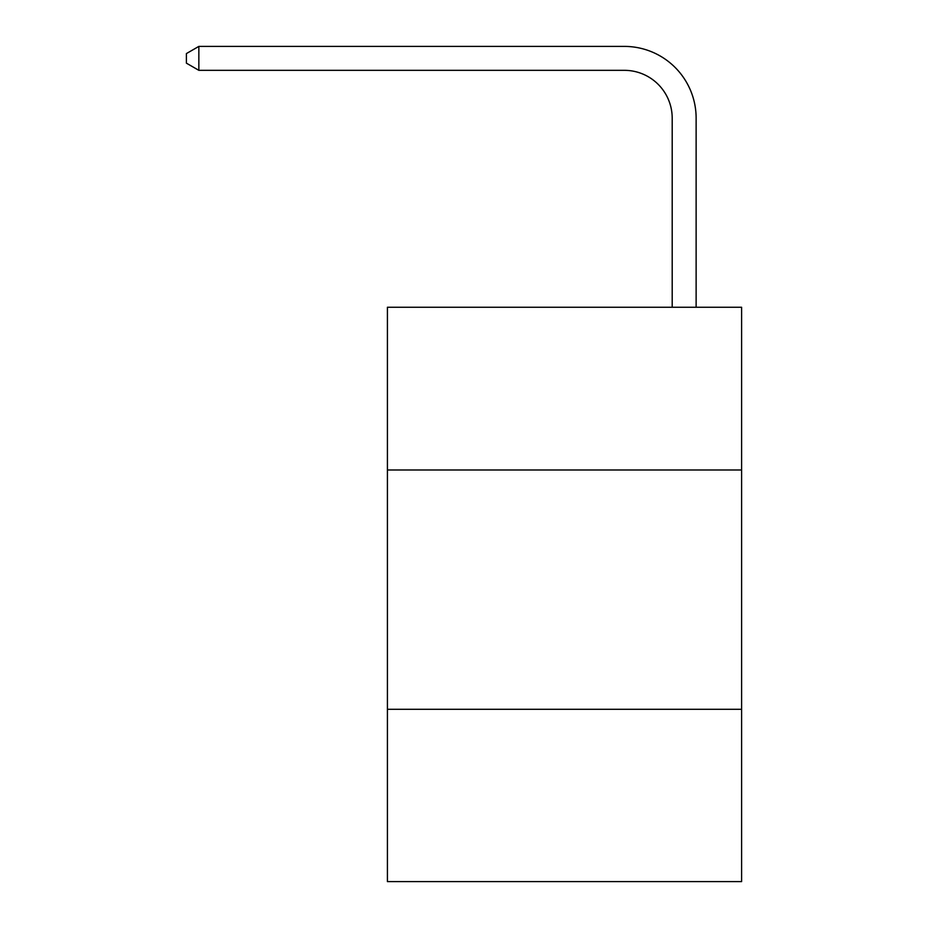 <?xml version="1.0" encoding="UTF-8"?>
<svg xmlns="http://www.w3.org/2000/svg" width="928" height="928" viewBox="0 0 928 928"><rect width="100%" height="100%" fill="white"/><g stroke="black" fill="none" stroke-linecap="round" stroke-linejoin="round"><path stroke-width="1.39" d="M741.6 469.986L741.6 307.249L387.417 307.249L387.417 469.986L741.6 469.986L741.6 881.6L387.417 881.6L387.417 469.986M741.6 709.294L387.417 709.294M672.197 307.249L672.197 118.192A47.862 47.862 3.2 0 0 624.335 70.331L198.847 70.331L186.4 63.15L186.4 53.58L198.847 46.4L624.335 46.4A71.792 71.792 0 0 1 696.128 118.192L696.128 307.249M672.197 118.192A47.862 47.862 0 0 0 624.335 70.331A47.862 47.862 0 0 1 672.197 118.192A47.862 47.862 0 0 0 624.335 70.331A47.862 47.862 0 0 1 672.197 118.192A47.862 47.862 0 0 0 624.335 70.331A47.862 47.862 0 0 1 672.197 118.192A47.862 47.862 0 0 0 624.335 70.331A47.862 47.862 0 0 1 672.197 118.192A47.862 47.862 0 0 0 624.335 70.331A47.862 47.862 0 0 1 672.197 118.192A47.862 47.862 0 0 0 624.335 70.331A47.862 47.862 0 0 1 672.197 118.192A47.862 47.862 0 0 0 624.335 70.331A47.862 47.862 0 0 1 672.197 118.192A47.862 47.862 0 0 0 624.335 70.331A47.862 47.862 0 0 1 672.197 118.192A47.862 47.862 0 0 0 624.335 70.331A47.862 47.862 0 0 1 672.197 118.192A47.862 47.862 0 0 0 624.335 70.331A47.862 47.862 0 0 1 672.197 118.192A47.862 47.862 0 0 0 624.335 70.331A47.862 47.862 0 0 1 672.197 118.192A47.862 47.862 0 0 0 624.335 70.331A47.862 47.862 0 0 1 672.197 118.192A47.862 47.862 0 0 0 624.335 70.331A47.862 47.862 0 0 1 672.197 118.192A47.862 47.862 0 0 0 624.335 70.331A47.862 47.862 0 0 1 672.197 118.192A47.862 47.862 0 0 0 624.335 70.331A47.862 47.862 0 0 1 672.197 118.192A47.862 47.862 0 0 0 624.335 70.331A47.862 47.862 0 0 1 672.197 118.192A47.862 47.862 0 0 0 624.335 70.331A47.862 47.862 0 0 1 672.197 118.192A47.862 47.862 0 0 0 624.335 70.331A47.862 47.862 0 0 1 672.197 118.192A47.862 47.862 0 0 0 624.335 70.331A47.862 47.862 0 0 1 672.197 118.192A47.862 47.862 0 0 0 624.335 70.331A47.862 47.862 0 0 1 672.197 118.192M198.847 46.4L624.335 46.4L198.847 46.4L624.335 46.4L198.847 46.4L624.335 46.4L198.847 46.4L624.335 46.4L198.847 46.4L624.335 46.4L198.847 46.4L624.335 46.4L198.847 46.4L624.335 46.4L198.847 46.4L624.335 46.4L198.847 46.4L624.335 46.4L198.847 46.4L624.335 46.4L198.847 46.4L624.335 46.4L198.847 46.4L624.335 46.4L198.847 46.4L624.335 46.4L198.847 46.4L624.335 46.4L198.847 46.4L624.335 46.4L198.847 46.4L624.335 46.4L198.847 46.4L624.335 46.4L198.847 46.4L624.335 46.4L198.847 46.4L624.335 46.4L198.847 46.4L624.335 46.4L198.847 46.4L198.847 70.331"/></g></svg>
